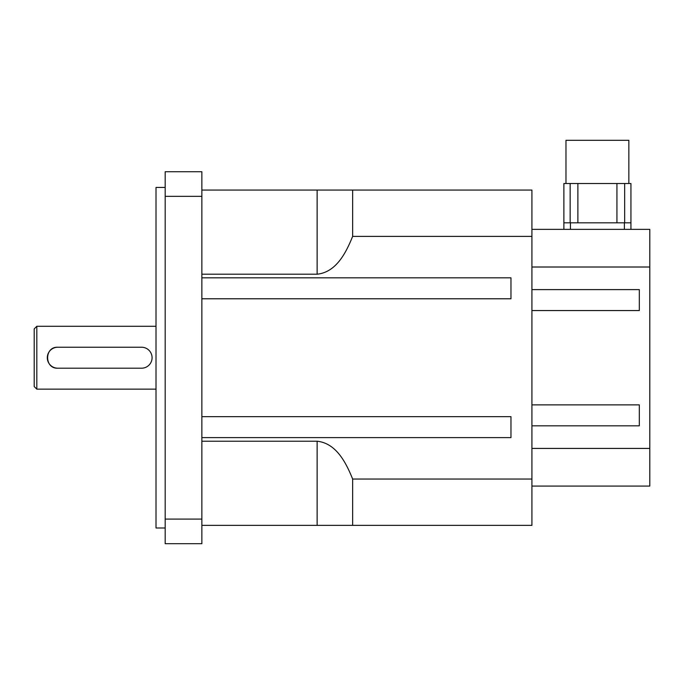 <?xml version="1.0" encoding="UTF-8"?>
<svg xmlns="http://www.w3.org/2000/svg" width="684" height="684" viewBox="0 0 684 684"><rect width="100%" height="100%" fill="white"/><g stroke="black" fill="none" stroke-linecap="round" stroke-linejoin="round"><path stroke-width="1.03" d="M531.921 289.606L639.318 289.606L639.318 310.562L531.921 310.562M531.921 404.868L639.318 404.868L639.318 425.824L531.921 425.824M531.921 267.008L649.8 267.008L649.8 448.422L531.921 448.422M141.605 368.197L57.772 368.197C44.263 368.847 44.263 346.583 57.772 347.241L141.605 347.241A10.482 10.482 0 0 1 152.079 357.715A10.482 10.482 0 0 1 141.605 368.197M149.54 350.875L150.01 351.465M57.772 368.197A10.482 10.482 0 0 1 47.299 357.715A10.482 10.482 0 0 1 57.772 347.241M165.177 187.442L156.012 187.442L156.012 527.988L165.177 527.988M34.2 328.901L34.2 386.537L36.816 389.153L36.816 326.285L34.2 328.901M201.857 196.342L165.177 196.342L165.177 171.727L201.857 171.727L201.857 543.703L165.177 543.703L165.177 519.096L201.857 519.096M165.177 196.342L165.177 519.096M201.857 190.067L352.645 190.067L352.645 236.39C346.036 252.738 336.263 272.206 317.137 274.207L201.857 274.207M201.857 441.223L317.137 441.223C336.263 443.232 346.036 462.692 352.645 479.039L352.645 525.372L201.857 525.372M352.645 236.39L531.921 236.39L531.921 479.039L352.645 479.039M352.645 190.067L531.921 190.067L531.921 236.39M201.857 416.659L510.965 416.659L510.965 437.615L201.857 437.615M201.857 277.824L510.965 277.824L510.965 298.78L201.857 298.78M352.645 525.372L531.921 525.372L531.921 479.039M531.921 486.076L649.8 486.076L649.8 448.422M649.8 267.008L649.8 229.362L531.921 229.362M563.881 222.813L630.939 222.813L630.939 183.517L563.881 183.517L563.881 229.362M628.844 183.517L628.844 140.297L565.976 140.297L565.976 183.517M570.148 222.813L570.148 183.517M624.672 222.813L624.672 183.517M616.925 222.813L616.925 183.517M577.886 222.813L577.886 183.517M630.939 222.813L630.939 229.362M317.137 274.207L317.137 190.067M317.137 525.372L317.137 441.223M570.43 222.813L570.43 229.362M624.389 222.813L624.389 229.362M156.012 326.285L36.816 326.285M156.012 389.153L36.816 389.153"/></g></svg>
